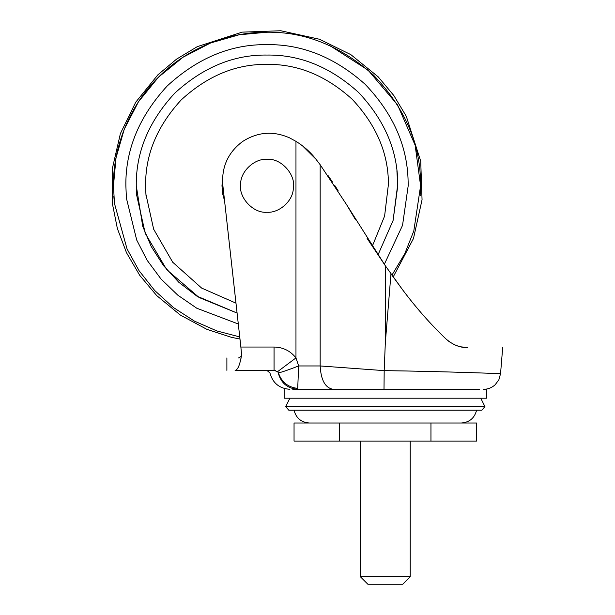 <?xml version="1.0" encoding="UTF-8"?>
<svg xmlns="http://www.w3.org/2000/svg" width="615" height="615" viewBox="0 0 615 615"><rect width="100%" height="100%" fill="white"/><g stroke="black" fill="none" stroke-linecap="round" stroke-linejoin="round"><path stroke-width="0.92" d="M235.983 303.157L201.643 288.081L172.723 262.244L153.65 229.203L145.916 194.255L145.624 185.792C145.209 154.803 157.063 126.19 181.187 99.945C207.432 75.822 236.045 63.968 267.033 64.383C297.698 63.968 326.096 75.614 352.241 99.315C376.365 125.114 388.426 153.427 388.426 184.262L384.606 216.042L372.26 246.338L384.606 216.042L388.426 184.262M146.009 195.455L145.624 185.792M360.421 441.07L360.421 576.778L410.228 576.778L410.228 441.07M360.421 576.778L367.885 584.25L402.756 584.25L410.228 576.778M430.954 441.07L430.954 423.012L476.594 423.012L476.594 441.07L294.047 441.07L294.047 423.012L339.688 423.012L339.688 441.07M430.954 423.012L339.688 423.012M284.153 389.303L284.153 398.213L486.496 398.213L486.496 389.303M241.657 355.455L240.872 347.037L274.052 347.037C283.031 347.206 290.341 350.827 295.969 357.907L298.659 365.956L297.668 389.303L292.748 389.303C281.355 389.303 281.355 389.303 292.748 389.303L479.738 389.303M290.903 398.213L436.066 398.213M289.88 398.213L285.706 406.592L484.935 406.592L480.761 398.213M483.99 406.592L436.066 406.592M323.06 398.213L309.545 398.213M285.706 406.592L288.781 410.19L481.86 410.19L484.935 406.592M480.938 410.19L476.594 410.19C474.557 418.123 469.453 422.397 461.273 423.012L436.066 423.012M334.583 423.012L461.273 423.012M309.368 423.012C301.189 422.397 296.084 418.123 294.047 410.19L476.594 410.19M241.672 355.385L241.395 356.2M239.904 357.646L238.605 357.93C223.03 357.93 223.03 357.93 238.605 357.93L241.341 356.3C239.75 365.318 237.667 370.007 235.084 370.384C224.175 370.384 224.175 370.384 235.084 370.384C224.175 370.384 224.175 370.384 235.084 370.384L275.789 370.645M241.011 356.792L241.303 356.377M297.668 389.303C287.443 388.519 280.963 383.045 278.226 372.89L278.434 372.875C281.578 372.252 288.32 369.946 298.659 365.956L320.169 365.956L384.183 370.63C446.444 371.468 502.109 373.736 500.549 373.682C502.117 373.736 446.452 371.468 384.183 370.63L384.006 389.303M240.872 347.037L222.715 184.208C221.715 166.411 228.35 152.174 242.625 141.488C257.647 131.887 273.306 130.68 289.619 137.883L295.969 141.358L295.969 357.907L277.603 371.66L278.434 372.875C281.524 382.069 287.935 387.25 297.683 388.403M278.434 372.875L277.603 371.66L274.052 370.384L274.052 347.037M241.018 358.284L240.903 358.899M240.788 359.468L240.696 359.898M295.969 141.358C303.787 146.193 310.406 152.097 315.818 159.054L302.526 145.863M315.818 159.054L320.169 164.72L320.169 365.956C320.938 380.139 325.258 387.919 333.13 389.303M450.072 342.24L451.226 342.986M456.968 345.738L462.242 347.121M450.903 342.786L448.458 341.071M393.392 277.173L391.855 275.028M367.124 238.405L385.321 265.734L346.614 204.68L355.578 219.847M338.065 190.573L334.691 185.346M332.492 182.04L328.041 175.559M460.627 346.806L467.485 347.567C514.048 347.567 514.048 347.567 467.485 347.567C460.105 347.813 452.917 344.923 445.929 338.896C430.746 324.42 416.317 308.061 402.641 289.834L385.321 265.734L385.321 342.824L390.971 273.783M384.183 370.63L385.321 342.824M239.981 339.073L231.425 337.312L206.94 329.371L180.287 315.026L156.717 295.592L139.728 275.351L126.498 252.711L117.365 228.534L112.422 203.765L112.314 168.756L120.402 133.57L135.707 102.236L157.924 74.784L176.582 59.125L197.307 46.632L242.218 32.134L280.771 30.75L319.477 39.245L350.796 54.604L378.217 76.867L393.846 95.548L406.3 116.289L420.721 161.207L422.051 199.767L413.488 238.474L393.208 276.919L402.641 289.834M346.614 204.68L320.169 164.72M293.301 188.913C296.43 175.306 281.516 157.978 267.033 159.331C254.633 158.286 240.396 171.339 240.619 184.177C238.443 197.507 253.219 213.543 267.033 212.252C278.818 213.167 292.679 201.42 293.301 188.913C296.43 175.306 281.516 157.978 267.033 159.331C254.633 158.286 240.396 171.339 240.619 184.177C238.443 197.507 253.219 213.543 267.033 212.252C278.818 213.167 292.679 201.42 293.301 188.913M136.284 185.792L142.726 226.32L151.259 246.546L163.413 265.519L178.827 282.3L196.846 296.099L237.083 313.058L199.052 297.476L166.696 269.624L145.263 233.4L136.607 194.909L136.284 185.792C135.838 152.42 148.599 121.609 174.583 93.342C202.842 67.366 233.662 54.597 267.033 55.05C300.051 54.597 330.647 67.135 358.799 92.665C384.775 120.448 397.759 150.936 397.759 184.146L393.085 220.485L377.971 254.964L393.085 220.485L397.774 185.792L396.898 170.693M224.575 200.851L222.776 194.232L221.977 185.792L222.53 178.788M330.201 45.818L368.108 70.179L397.551 104.873L415.148 145.225L420.599 185.792L420.376 194.033M420.329 194.87L420.299 195.432M114.275 201.635L113.829 196.408M113.46 185.792L116.02 157.847L124.238 129.265L138.49 101.752L158.439 77.198L182.993 57.249L210.499 43.004L239.089 34.786L267.033 32.218C305.24 31.688 340.787 46.04 373.659 75.276C404.155 107.095 419.776 142.357 420.529 181.071L420.599 185.792L413.803 230.971L404.801 253.641L391.932 275.136M238.305 323.997L196.8 308.238L177.743 295.123L160.953 278.926L147.131 260.283L136.707 240.035L126.413 198.191L125.867 185.792C125.383 149.76 139.167 116.489 167.211 85.977C197.73 57.925 231.002 44.149 267.033 44.634C302.157 44.142 334.829 57.333 365.041 84.201C393.07 113.452 407.43 145.87 408.122 181.448L408.191 185.792L402.541 225.328L384.337 264.312M239.742 336.92L216.911 330.955L194.494 321.153L173.453 307.562L154.719 290.526L139.075 270.708L127.059 248.967L114.482 203.519L113.46 185.792C112.968 149.776 127.889 107.218 158.439 77.198C188.459 46.655 231.017 31.726 267.033 32.218M278.226 372.89C267.148 372.89 267.148 372.89 278.226 372.89M502.686 347.567L500.549 373.682L498.873 379.778L495.129 384.806C491.685 387.811 487.841 389.31 483.605 389.303M289.873 389.303C279.348 388.549 272.691 383.076 269.9 372.89L266.849 370.384M226.889 370.384L226.889 357.93"/></g></svg>

